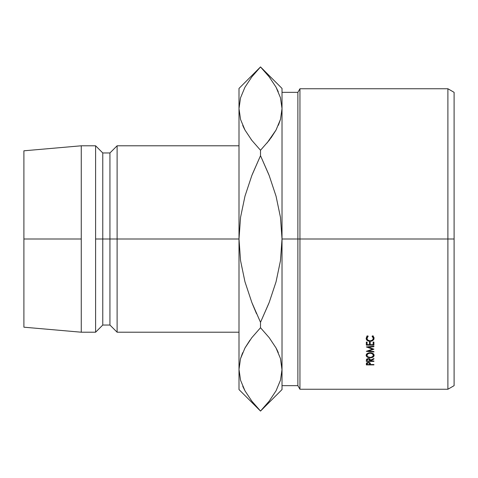 <?xml version="1.0" encoding="UTF-8"?>
<svg xmlns="http://www.w3.org/2000/svg" width="478" height="478" viewBox="0 0 478 478"><rect width="100%" height="100%" fill="white"/><g stroke="black" fill="none" stroke-linecap="round" stroke-linejoin="round"><path stroke-width="0.72" d="M447.892 239L454.1 239L454.1 92.338L454.1 385.662L454.1 239L447.892 239L447.892 88.753L447.892 239L299.945 239L299.945 88.753L299.945 239L447.892 239L447.892 389.247L447.892 239M297.878 239L299.945 239L299.945 389.247L299.945 239L297.878 239L297.878 92.338L297.878 239L282.02 239L297.878 239L297.878 385.662L297.878 239M117.11 239L239 239L239 389.57L239 369.398L240.53 358.643L244.939 348.05L251.792 337.713L260.51 327.741L260.51 322.309L251.816 302.425L244.951 281.745L240.548 260.624L239 239L117.11 239L117.11 145.79L117.11 239L109.94 239L117.11 239L117.11 332.21L117.11 239M23.9 150.809L23.9 239L23.9 150.809L81.26 145.79L81.26 239L81.26 145.79L95.6 145.79L95.6 239L95.6 145.79L102.77 152.96L102.77 239L102.77 152.96L109.94 152.96L109.94 239L109.94 152.96L117.11 145.79L239 145.79M102.77 239L109.94 239L95.6 239L102.77 239L102.77 325.04L102.77 239M81.26 239L23.9 239L81.26 239L81.26 332.21L81.26 239M282.02 108.602L280.443 97.679L282.02 108.602L280.49 119.357L276.081 129.95L269.228 140.287L260.51 150.259L251.816 140.323L245.017 130.1L240.577 119.53L239 108.602L239 88.43L239 239L240.559 217.275L244.975 196.171L251.798 175.611L260.51 155.691L252.247 174.47L260.51 155.691L260.51 150.259L251.816 140.323L245.017 130.1L240.577 119.53L239 108.602L240.554 119.446L239 108.602L240.53 97.847L244.939 87.253L251.792 76.916L260.51 66.92L269.204 76.886L276.003 87.104L280.443 97.679L282.02 108.602L282.02 389.57L282.02 88.43L282.02 108.602L280.49 119.357L276.081 129.95L269.228 140.287L260.51 150.259L260.51 155.691L269.204 175.575L276.069 196.255L280.472 217.376L282.02 239L280.461 260.725L276.045 281.829L269.222 302.389L260.51 322.309L260.51 327.741L251.804 337.695M23.9 239L23.9 327.191L23.9 239M23.9 327.191L81.26 332.21L95.6 332.21L95.6 239L95.6 332.21L102.77 325.04L109.94 325.04L109.94 239L109.94 325.04L117.11 332.21L239 332.21M251.123 139.415L251.804 140.299M242.728 125.463L244.981 130.034M240.554 97.757L239 108.602L239 369.398L240.53 380.153M282.02 389.57L260.51 411.08L251.816 401.114L245.017 390.896L240.577 380.321L239 369.398L240.53 358.643L244.939 348.05L251.792 337.713L260.51 327.741L269.204 337.677L276.003 347.9L280.443 358.47L282.02 369.398L280.49 380.153L276.081 390.747L269.228 401.084L260.51 411.08L239 389.57M250.962 400.002L252.952 402.548M242.758 386.32L245.262 391.327M252.247 303.53L256.513 313.699M250.006 340.091L245.017 347.9L240.554 358.554L242.639 352.746M239.006 368.801L239 369.398M282.02 374.501L282.02 369.398L280.443 358.47L276.003 347.9L269.204 337.677L260.51 327.741L251.816 337.677L244.981 347.966M271.014 137.909L276.003 130.1L280.466 119.446L278.381 125.254M266.999 143.059L276.039 130.034M260.51 150.259L269.216 140.299M268.773 174.47L260.51 155.691L269.204 175.575L276.069 196.255L280.472 217.376L282.02 239L280.461 260.725L276.045 281.829L269.222 302.389L260.51 322.309L268.773 303.53L260.51 322.309L251.816 302.425L244.951 281.745L240.548 260.624L239 239L240.559 217.275L244.975 196.171L251.798 175.611L260.51 155.691M270.058 77.998L268.068 75.452M278.262 91.68L275.83 86.793M282.014 369.996L280.466 358.554L282.02 369.398L280.49 380.153M267.614 403.109L267.973 402.673M278.292 352.543L276.039 347.966M277.437 350.685L276.039 347.972M276.081 390.747L269.228 401.084L260.51 411.05L251.816 401.114L245.017 390.896M244.939 87.253L251.792 76.916L260.51 66.95L269.204 76.886L276.003 87.104L280.443 97.679M243.583 127.315L244.981 130.028M251.117 139.409L251.792 140.287M373.916 349.095L368.448 351.049L373.916 351.533L373.916 351.987L366.327 351.324L372.553 349.149L366.327 346.932L373.916 346.227L373.916 346.705L368.46 347.213L373.916 349.197L368.46 347.213L368.46 346.735L368.46 347.213L373.916 346.705L373.916 346.227L373.916 346.705M366.327 345.134L366.327 342.063L367.11 342.063L367.11 344.65L369.44 344.65L369.44 342.063L370.223 342.063L370.223 344.65L373.139 344.65L373.139 342.063L373.916 342.063L373.916 345.134L366.327 345.134L373.916 345.134L373.916 342.063L373.139 342.063L373.139 344.65L370.223 344.65L370.223 342.063L369.44 342.063L369.44 344.65L367.11 344.65L367.11 342.063L366.327 342.063L366.327 345.134M366.327 361.398L366.435 359.492L367.116 358.817L369.291 358.697L370.002 359.074L370.414 360.179L373.916 358.512L373.916 359.02L370.414 360.675L370.414 360.998L373.916 360.998L373.916 361.398L366.327 361.398L373.916 361.398L373.916 360.998L370.414 360.998L373.916 359.02L373.916 358.512L370.414 360.179L368.359 358.572L366.435 359.492L366.327 360.508M369.315 352.8L371.651 352.937L372.948 353.499L374.041 354.813L373.832 356.271L372.971 357.078L370.952 357.753L367.319 357.102L366.136 355.345L366.411 354.359L367.271 353.511L369.315 352.8M367.719 335.813L368.18 336.273L367.224 337.205L366.913 338.358L367.815 340.121L370.133 340.85L372.458 340.109L373.336 338.322L373.013 337.193L372.069 336.273L372.523 335.813L374.017 337.593L373.802 339.601L371.525 341.178L369.291 341.298L367.241 340.473L366.136 338.322L367.719 335.813L366.136 338.322C366.273 340.187 367.588 341.196 370.08 341.352L372.786 340.647L374.113 338.316L372.523 335.813L372.069 336.273L373.336 338.322C373.24 339.882 372.171 340.724 370.133 340.85C368.12 340.712 367.044 339.882 366.913 338.358L368.18 336.273L367.719 335.813M366.327 364.899L366.441 363.119L368.365 362.294L370.289 363.149L370.414 364.529L373.916 364.529L373.916 364.899L366.327 364.899L373.916 364.899L373.916 364.529L370.414 364.529L370.289 363.149L368.365 362.294L366.441 363.119L366.327 364.081M370.414 364.23L370.414 364.529M373.916 364.529L373.916 364.899M368.371 362.294L369.655 363.794L369.655 362.533L369.637 364.529L367.11 364.529L369.637 364.529L369.452 363.053L368.371 362.683L368.371 362.294M367.11 362.521L367.11 364.529L367.11 363.758L368.371 362.683L367.301 363.041L367.11 363.758L367.11 362.521M366.913 335.986L366.913 338.358L366.913 335.986M373.336 335.95L373.336 338.322L373.336 335.95M373.838 337.139L373.336 337.797L373.838 337.139M372.786 339.81L372.786 340.647L372.786 339.81M370.08 340.85L370.08 341.352L370.08 340.85M366.913 337.767L366.417 337.121M366.399 337.086L367.241 338.048M374.113 355.309C373.91 353.738 372.577 352.884 370.121 352.752C367.642 352.889 366.309 353.75 366.136 355.345C366.369 356.863 367.713 357.675 370.157 357.801C372.667 357.717 373.981 356.887 374.113 355.309M370.157 357.383L370.157 357.801L370.157 357.383C368.156 357.257 367.074 356.576 366.913 355.327C367.056 354.055 368.126 353.344 370.121 353.194C372.123 353.332 373.193 354.043 373.336 355.327C373.216 356.594 372.159 357.281 370.151 357.383L371.394 357.233L373.109 356.11L373.336 353.786L373.336 355.327L372.434 353.828L370.121 353.194L370.121 352.752L370.121 353.194L367.827 353.834L366.913 355.327L366.913 353.78L367.158 356.116L367.845 356.785L370.151 357.383M373.916 358.512L373.916 359.02M370.414 360.179L370.414 360.675L370.414 360.179M373.916 360.998L373.916 361.398M368.359 358.572L369.649 360.185L369.649 358.835L369.637 360.998L367.11 360.998L369.637 360.998L369.446 359.39L368.359 358.978L368.359 358.572M367.11 360.161L368.359 358.978L367.289 359.384L367.11 360.161L367.11 358.823L367.11 359.946M373.916 342.601L373.139 342.601L373.916 342.601L373.916 342.063M370.223 342.601L369.44 342.601L370.223 342.601M366.327 342.601L367.11 342.601L366.327 342.601L366.327 342.063M373.916 346.227L366.327 346.932L372.553 349.149L366.327 351.324L373.916 351.987L373.916 351.533L368.448 351.049L368.448 350.547L368.448 351.049L373.916 349.197M372.553 349.149L372.553 348.629L372.553 349.149M373.916 351.533L373.916 351.987M282.02 92.338L297.878 92.338L299.945 88.753L447.892 88.753L454.1 92.338M239 88.43L260.51 66.92L282.02 88.43M282.02 385.662L297.878 385.662L299.945 389.247L447.892 389.247L454.1 385.662M369.655 363.788L369.655 362.533M369.649 360.179L369.649 358.835"/></g></svg>
